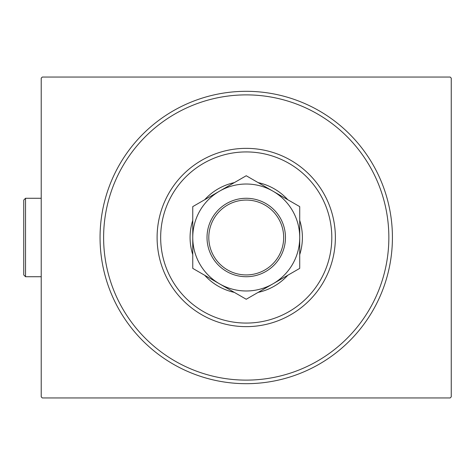 <?xml version="1.0" encoding="UTF-8"?>
<svg xmlns="http://www.w3.org/2000/svg" width="475" height="475" viewBox="0 0 475 475"><rect width="100%" height="100%" fill="white"/><g stroke="black" fill="none" stroke-linecap="round" stroke-linejoin="round"><path stroke-width="0.71" d="M392.421 237.5A146.187 146.187 0 0 1 246.234 383.687A146.187 146.187 0 0 1 100.053 237.5A146.187 146.187 0 0 1 246.234 91.313A146.187 146.187 0 0 1 392.421 237.5M42.293 77.051L450.181 77.051L451.25 78.126L451.25 396.874L450.181 397.949L42.293 397.949L41.218 396.874L41.218 78.126L42.293 77.051M160.663 237.5A85.571 85.571 0 0 0 246.234 323.071A85.571 85.571 0 0 0 331.805 237.5A85.571 85.571 0 0 0 246.234 151.929A85.571 85.571 0 0 0 160.663 237.5M335.374 237.5A89.14 89.14 0 0 1 246.234 326.64A89.14 89.14 0 0 1 157.1 237.5A89.14 89.14 0 0 1 246.234 148.36A89.14 89.14 0 0 1 335.374 237.5M192.755 254.624A56.157 56.157 0 0 1 192.755 220.376M204.666 199.743A56.157 56.157 0 0 1 234.323 182.62M258.151 182.62A56.157 56.157 0 0 1 287.803 199.743M299.719 220.376A56.157 56.157 0 0 1 299.719 254.624M103.615 237.5A142.619 142.619 0 0 0 246.234 380.119A142.619 142.619 0 0 0 388.853 237.5A142.619 142.619 0 0 0 246.234 94.881A142.619 142.619 0 0 0 103.615 237.5M287.803 275.257A56.157 56.157 0 0 1 258.151 292.38M234.323 292.38A56.157 56.157 0 0 1 204.666 275.257M208.798 237.5A37.436 37.436 0 0 0 246.234 274.936A37.436 37.436 0 0 0 283.67 237.5A37.436 37.436 0 0 0 246.234 200.064A37.436 37.436 0 0 0 208.798 237.5M285.457 237.5A39.223 39.223 0 0 1 246.234 276.723A39.223 39.223 0 0 1 207.017 237.5A39.223 39.223 0 0 1 246.234 198.277A39.223 39.223 0 0 1 285.457 237.5M299.719 233.67L299.719 231.776M299.719 228.036L299.719 226.177M299.719 218.892L299.719 215.312M299.719 213.542L299.719 206.625L272.977 191.182A53.485 53.485 0 0 0 192.755 237.5A53.485 53.485 0 0 0 272.977 283.818A53.485 53.485 0 0 0 272.977 191.182L246.234 175.744L192.755 206.625L192.755 268.375L219.492 283.818L246.234 299.256L299.719 268.375L299.719 206.625M192.755 241.33L192.755 243.224M192.755 246.964L192.755 248.823M192.755 254.297L192.755 259.688M192.755 261.458L192.755 268.375M192.755 206.625L192.755 237.5M299.719 268.375L299.719 237.5M25.531 276.723L23.75 274.936L23.75 200.064L25.531 198.277L25.531 276.723L41.218 276.723M25.531 198.277L41.218 198.277"/></g></svg>

